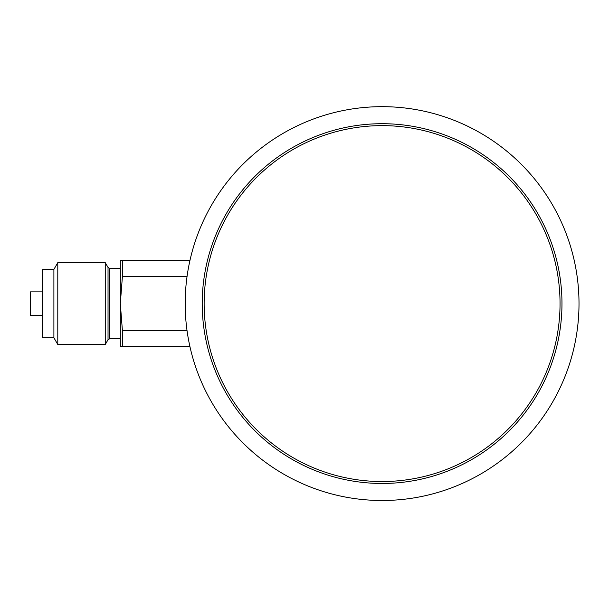 <?xml version="1.0" encoding="UTF-8"?>
<svg xmlns="http://www.w3.org/2000/svg" width="609" height="609" viewBox="0 0 609 609"><rect width="100%" height="100%" fill="white"/><g stroke="black" fill="none" stroke-linecap="round" stroke-linejoin="round"><path stroke-width="0.91" d="M382.094 500.499A196.92 196.92 0 0 1 211.551 205.126A196.92 196.92 0 0 1 552.629 205.126A196.92 196.92 0 0 1 382.094 500.499M187.039 276.516L122.409 276.516L120.316 303.587L122.409 330.649L187.039 330.649M122.409 330.649L122.409 346.559L120.316 346.559L120.316 260.606L189.917 260.606M189.917 346.559L122.409 346.559M122.409 260.606L122.409 276.516M42.173 315.302L30.45 315.302L30.45 291.863L42.173 291.863M53.896 337.767L53.896 269.399L42.173 269.399L42.173 337.767L53.896 337.767L57.794 344.527L105.25 344.527L105.25 262.639L57.794 262.639L57.794 344.527M382.094 481.536A177.957 177.957 0 0 1 227.979 214.604A177.957 177.957 0 0 1 536.202 214.604A177.957 177.957 0 0 1 382.094 481.536M105.25 262.639L108.029 267.442L108.029 339.723L105.25 344.527M108.029 339.723L109.719 338.749L109.719 268.417L120.316 268.417M382.094 483.462A179.876 179.876 0 0 1 226.312 213.645A179.876 179.876 0 0 1 537.869 213.645A179.876 179.876 0 0 1 382.094 483.462M53.896 269.399L57.794 262.639M109.719 338.749L120.316 338.749M108.029 267.442L109.719 268.417"/></g></svg>
